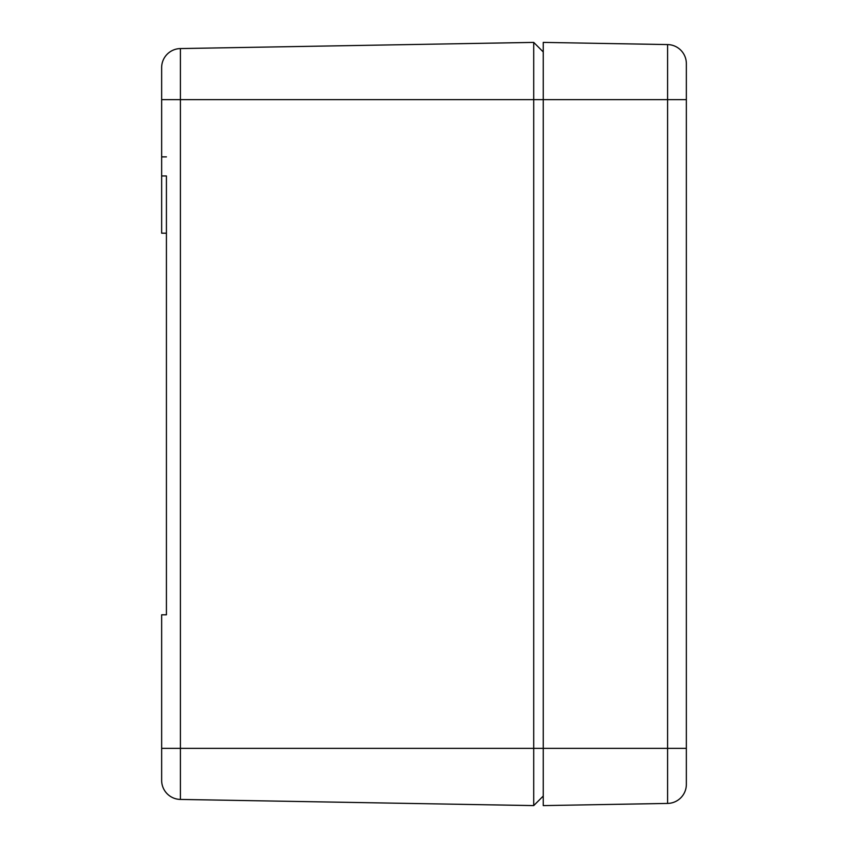 <?xml version="1.0" encoding="UTF-8"?>
<svg xmlns="http://www.w3.org/2000/svg" width="848" height="848" viewBox="0 0 848 848"><rect width="100%" height="100%" fill="white"/><g stroke="black" fill="none" stroke-linecap="round" stroke-linejoin="round"><path stroke-width="1.27" d="M166.42 233.2L161.65 233.2L161.65 175.96L166.42 175.96L166.42 614.8L161.65 614.8L161.65 780.351A19.08 19.08 0 0 0 166.42 792.975A19.08 19.08 180 0 0 180.401 799.431L533.71 805.6L543.25 796.06L533.71 805.6L533.71 42.4L543.25 51.94L533.71 42.4L180.401 48.569L533.71 42.4M161.65 779.365L161.65 780.351A19.08 19.08 0 0 0 180.401 799.431L533.71 805.6M166.42 55.025A19.08 19.08 0 0 1 180.401 48.569A19.08 19.08 0 0 0 161.65 67.649L161.65 156.88L166.42 156.88M161.65 175.96L161.65 156.88M161.65 68.635L161.65 67.649A19.08 19.08 0 0 1 180.401 48.569L180.401 99.64L543.25 99.64L543.25 42.4L667.599 44.573A19.08 19.08 0 0 1 686.35 63.642L686.35 784.358A19.08 19.08 0 0 1 667.599 803.427L543.25 805.6L543.25 99.64L667.599 99.64L667.599 44.573M161.65 99.64L180.401 99.64L180.401 748.36L667.599 748.36L667.599 803.427L543.25 805.6M686.35 64.342L686.35 99.64L667.599 99.64L667.599 748.36L686.35 748.36L686.35 779.333M161.65 748.36L180.401 748.36L180.401 799.431M667.599 803.427A19.08 19.08 0 0 0 686.35 784.358"/></g></svg>
